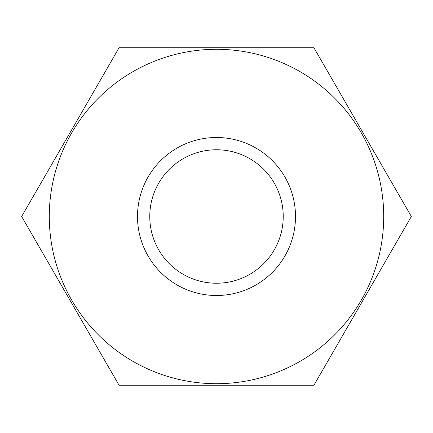 <?xml version="1.0" encoding="UTF-8"?>
<svg xmlns="http://www.w3.org/2000/svg" width="433" height="433" viewBox="0 0 433 433"><rect width="100%" height="100%" fill="white"/><g stroke="black" fill="none" stroke-linecap="round" stroke-linejoin="round"><path stroke-width="0.65" d="M216.5 137.499A79.001 79.001 0 0 0 137.499 216.5A79.001 79.001 0 0 0 216.5 295.501A79.001 79.001 0 0 0 295.501 216.5A79.001 79.001 0 0 0 216.5 137.499M216.5 149.769A66.731 66.731 0 0 0 149.769 216.5A66.731 66.731 0 0 0 216.5 283.231A66.731 66.731 0 0 0 283.231 216.5A66.731 66.731 0 0 0 216.5 149.769M216.5 383.708A167.208 167.208 0 0 0 383.708 216.5A167.208 167.208 0 0 0 216.5 49.292A167.208 167.208 0 0 0 49.292 216.5A167.208 167.208 0 0 0 216.5 383.708M216.5 385.246L313.925 385.246L411.35 216.5L313.925 47.754L119.075 47.754L21.65 216.5L119.075 385.246L216.5 385.246"/></g></svg>
